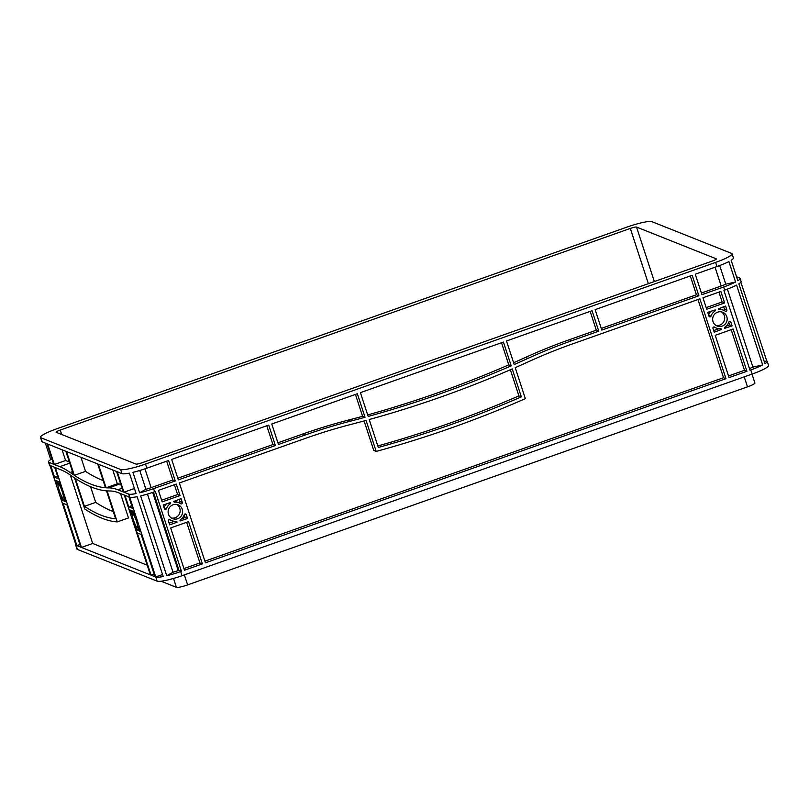 <?xml version="1.0" encoding="UTF-8"?>
<svg xmlns="http://www.w3.org/2000/svg" width="809" height="809" viewBox="0 0 809 809"><rect width="100%" height="100%" fill="white"/><g stroke="black" fill="none" stroke-linecap="round" stroke-linejoin="round"><path stroke-width="1.21" d="M133.414 520.005A7.423 1.234 -109.5 0 0 137.399 527.599A7.423 1.234 -109.5 0 0 136.428 521.208A7.423 1.234 -109.5 0 0 132.454 513.614A7.423 1.234 -109.5 0 0 133.414 520.005M59.259 490.476A7.423 1.234 -109.5 0 0 63.233 498.071A7.423 1.234 -109.5 0 0 62.263 491.67A7.423 1.234 -109.5 0 0 58.288 484.085A7.423 1.234 -109.5 0 0 59.259 490.476M171.437 518.033A7.423 7.241 111.7 0 0 176.837 504.482M168.464 514.18A7.423 7.241 111.7 0 0 180.326 517.062A7.423 7.241 111.7 0 0 178.111 504.856A7.423 7.241 111.7 0 0 168.464 514.18M715.985 325.42A7.423 7.241 111.7 0 0 721.385 311.869M713.012 321.567A7.423 7.241 111.7 0 0 724.864 324.449A7.423 7.241 111.7 0 0 722.649 312.244A7.423 7.241 111.7 0 0 713.012 321.567M626.975 227.096L56.883 428.75A21.974 3.115 -18.1 0 0 40.45 437.356A21.974 3.115 -18.1 0 0 40.905 437.75L120.642 469.503A21.974 3.115 -18.1 0 0 145.529 464.042L715.611 262.399A21.974 3.115 -18.1 0 0 732.054 253.793A21.974 3.115 -18.1 0 0 731.589 253.399L651.862 221.646A21.974 3.115 -18.1 0 0 626.975 227.096M171.65 459.421L268.709 425.089L275.394 445.547L178.344 479.879L171.65 459.421M271.773 424.007L357.345 393.74L365.041 417.292A1098.915 1072.451 -68.3 0 1 350.519 421.155A549.453 536.225 111.7 0 0 305.509 434.888L278.468 444.465L271.773 424.007M360.409 392.648L503.441 342.055L511.207 365.84A1098.915 1072.451 -68.3 0 1 368.176 416.433L360.409 392.648M506.505 340.973L592.067 310.707L598.751 331.164L571.71 340.731A549.453 536.225 111.7 0 0 527.984 358.377A1098.915 1072.451 -68.3 0 1 514.2 364.535L506.505 340.973M692.191 275.293L698.875 295.75L601.815 330.082L595.131 309.625L692.191 275.293M706.712 309.26L702.96 297.773L720.839 291.442L724.591 302.94L706.712 309.26M184.503 570.224L170.689 527.943L188.568 521.613L202.381 563.903L184.503 570.224M186.303 514.696L187.546 518.508L180.083 520.945A1.102 1.072 -68.3 0 1 180.518 519.681A9.617 9.384 111.7 0 0 184.26 514.716A1.102 1.072 -68.3 0 1 186.303 514.696L184.786 514.099M164.429 508.79L163.175 504.978L170.648 502.541A1.102 1.072 -68.3 0 1 170.214 503.815A9.617 9.384 111.7 0 0 166.462 508.77A1.102 1.072 -68.3 0 1 164.429 508.79M180.68 503.744A9.617 9.384 111.7 0 0 174.795 502.187A1.102 1.072 -68.3 0 1 173.713 501.459L181.054 498.647L182.308 502.46A1.102 1.072 -68.3 0 1 180.68 503.744M730.851 322.083L732.094 325.896L724.631 328.333A1.102 1.072 -68.3 0 1 725.056 327.069A9.617 9.384 111.7 0 0 728.808 322.103A1.102 1.072 -68.3 0 1 730.851 322.083L729.334 321.486M714.6 327.129A9.617 9.384 111.7 0 0 720.475 328.687A1.102 1.072 -68.3 0 1 721.567 329.415L714.216 332.226L712.972 328.414A1.102 1.072 -68.3 0 1 714.6 327.129L714.175 326.967M708.967 316.177L707.723 312.365L715.196 309.928A1.102 1.072 -68.3 0 1 714.762 311.192A9.617 9.384 111.7 0 0 711.01 316.157A1.102 1.072 -68.3 0 1 708.967 316.177M725.218 311.131A9.617 9.384 111.7 0 0 719.343 309.574A1.102 1.072 -68.3 0 1 718.261 308.846L725.602 306.035L726.846 309.847A1.102 1.072 -68.3 0 1 725.218 311.131M177.08 522.22L169.668 524.839L168.424 521.026A1.102 1.072 -68.3 0 1 170.052 519.752A9.617 9.384 111.7 0 0 175.927 521.299A1.102 1.072 -68.3 0 1 177.019 522.027L174.825 521.32M158.412 490.385L176.291 484.065L180.043 495.553L162.164 501.873L158.412 490.385M205.446 562.821L179.355 482.973L306.52 437.993A546.156 533.01 -68.3 0 1 351.258 424.341A1102.212 1075.667 111.7 0 0 366.062 420.407L376.195 451.422A1098.915 1072.451 111.7 0 0 525.354 398.655L515.222 367.65A1102.212 1075.667 111.7 0 0 529.258 361.38A546.156 533.01 -68.3 0 1 572.721 343.835L699.886 298.855L725.986 378.693L205.446 562.821M746.929 371.291L729.051 377.611L715.227 335.32L733.106 329L746.929 371.291L744.482 370.31L728.515 375.963M512.228 368.944A1098.915 1072.451 -68.3 0 1 369.197 419.537L378.319 447.458A1098.915 1072.451 111.7 0 0 521.35 396.865L512.228 368.944M146.874 468.178L168.585 460.503L175.28 480.961L153.568 488.636A21.974 3.115 -18.1 0 1 139.633 492.812L132.939 472.355A21.974 3.115 -18.1 0 0 146.874 468.178L145.529 464.042M166.735 575.755A21.974 3.115 161.9 0 0 180.67 571.579L181.438 571.306L155.348 491.467L154.58 491.741A21.974 3.115 161.9 0 1 140.645 495.917L166.735 575.755L173.025 572.216L147.481 494.056M740.872 282.22L766.74 360.935A21.974 3.115 161.9 0 1 767.195 361.33L768.55 365.466A21.974 3.115 161.9 0 1 752.117 374.071L182.025 575.715A21.974 3.115 161.9 0 1 157.138 581.165L77.411 549.422A21.974 3.115 161.9 0 1 76.946 549.028L75.601 544.892A21.974 3.115 161.9 0 1 75.834 544.154M750.762 369.935L749.994 370.198L723.903 290.36L724.662 290.087A21.974 3.115 -18.1 0 0 736.594 285.122L762.685 364.96A21.974 3.115 161.9 0 1 750.762 369.935L752.117 374.071M723.65 286.993L701.939 294.668L695.255 274.211L716.966 266.535A21.974 3.115 -18.1 0 0 728.889 261.56L735.573 282.017A21.974 3.115 161.9 0 1 723.65 286.993L724.662 290.087M736.534 276.759L739.628 277.993A21.974 3.115 161.9 0 1 740.093 278.387A21.974 3.115 161.9 0 1 737.838 280.743L731.154 260.286A21.974 3.115 -18.1 0 0 733.399 257.929L732.054 253.793M47.66 444.04L65.863 451.291L73.568 474.843A1098.915 182.288 70.5 0 1 70.11 472.466A549.453 91.144 -109.5 0 0 59.795 466.662L54.345 464.497L47.66 444.04M66.54 451.553L97.717 463.972L105.483 487.746A1098.915 182.288 70.5 0 1 74.307 475.338L66.54 451.553M81.456 547.44L55.356 467.592L60.806 469.766A546.156 90.598 70.5 0 1 71.061 475.54A1102.212 182.834 -109.5 0 0 74.58 477.957L84.723 508.972A1098.915 182.288 -109.5 0 0 117.234 521.916L107.101 490.901A1102.212 182.834 -109.5 0 0 109.862 490.982A546.156 90.598 70.5 0 1 118.842 492.873L124.293 495.047L150.383 574.886L81.456 547.44L92.691 543.466L70.322 475.025M128.712 506.798L124.96 495.31L128.853 496.857L132.615 508.345L128.712 506.798L131.756 505.726M64.71 497.97L65.954 501.782L64.336 501.135L64.113 500.023A9.617 1.598 -109.5 0 0 64.103 497.181L64.71 497.97M61.009 495.947A9.617 1.598 -109.5 0 0 63.122 499.618L63.668 500.872L62.06 500.235L61.009 495.947M50.795 465.782L54.688 467.329L58.45 478.817L54.547 477.27L50.795 465.782M56.812 484.187L55.568 480.374L57.176 481.011L57.399 482.134A9.617 1.598 -109.5 0 0 57.419 484.965L57.277 484.015M130.977 513.715L129.723 509.903L131.341 510.54L131.564 511.662A9.617 1.598 -109.5 0 0 131.584 514.504L131.442 513.553M134.678 515.737A9.617 1.598 -109.5 0 0 132.565 512.057L132.009 510.813L133.627 511.45L134.982 515.626M138.875 527.498L140.119 531.311L138.501 530.674L138.278 529.551A9.617 1.598 -109.5 0 0 138.268 526.71L138.875 527.498M135.164 525.476A9.617 1.598 -109.5 0 0 137.277 529.157L137.833 530.401L136.215 529.764L135.164 525.476M106.08 487.797L98.385 464.235L116.587 471.485L123.281 491.943L117.831 489.769A549.453 91.144 -109.5 0 0 108.79 487.878A1098.915 182.288 70.5 0 1 106.08 487.797L117.325 483.822L112.795 469.968M57.843 481.274L59.461 481.921L60.513 486.199A9.617 1.598 -109.5 0 0 58.4 482.528L57.843 481.274M137.237 532.868L141.13 534.415L154.954 576.706L151.05 575.148L137.237 532.868M63.072 503.329L66.965 504.887L80.789 547.167L76.895 545.62L63.072 503.329M106.505 490.851A1098.915 182.288 70.5 0 1 75.318 478.432L84.449 506.353A1098.915 182.288 -109.5 0 0 115.626 518.771L106.505 490.851M40.45 437.356L41.805 441.492A21.974 3.115 -18.1 0 0 42.26 441.886L46.993 443.767L53.677 464.224L48.944 462.344A21.974 3.115 161.9 0 1 48.489 461.949A21.974 3.115 161.9 0 1 50.734 459.593L45.355 443.12M48.489 461.949L49.501 465.044A21.974 3.115 -18.1 0 0 49.956 465.448L76.056 545.286A21.974 3.115 161.9 0 1 75.601 544.892M129.693 497.191A21.974 3.115 161.9 0 0 137.125 496.686L163.216 576.524A21.974 3.115 161.9 0 1 155.783 577.029L128.682 494.097L123.949 492.206L117.254 471.748L121.987 473.639A21.974 3.115 -18.1 0 0 129.42 473.123L136.104 493.581A21.974 3.115 -18.1 0 1 128.682 494.097M155.621 576.969L162.558 574.511M153.437 492.135L178.991 570.335L178.223 570.608A9.89 1.406 161.9 0 1 173.025 572.216M181.438 571.306L178.991 570.335M767.195 361.33A21.974 3.115 161.9 0 1 764.95 363.686L738.85 283.848A21.974 3.115 -18.1 0 0 741.105 281.492L740.093 278.387M766.578 360.865L764.293 361.674M727.402 289.096L752.896 367.104A9.89 1.406 161.9 0 1 749.447 368.54M752.896 367.104L762.685 364.96M266.798 425.767L272.946 444.566L177.798 478.22M355.434 394.408L362.594 416.322A1098.915 1072.451 -68.3 0 1 348.062 420.174A549.453 536.225 111.7 0 0 303.062 433.917L277.922 442.806M501.529 342.733L508.76 364.869A1098.915 1072.451 -68.3 0 1 367.68 414.916M590.155 311.384L596.304 330.193L569.253 339.76A549.453 536.225 111.7 0 0 525.526 357.406A1098.915 1072.451 -68.3 0 1 513.614 362.745M690.279 275.97L696.428 294.779L601.279 328.434M697.985 299.532L723.539 377.722L204.91 561.163M364.101 420.943L373.748 450.441L376.195 451.422M698.875 295.75L696.428 294.779M725.986 378.693L723.539 377.722M174.38 484.733L177.596 494.572L161.628 500.225M180.043 495.553L177.596 494.572M175.28 480.961L172.823 479.98L151.111 487.665A9.89 1.406 161.9 0 1 145.913 489.273L139.775 470.494M166.674 461.181L172.823 479.98M718.928 292.12L722.144 301.959L706.166 307.612M724.591 302.94L722.144 301.959M69.382 462.03L65.59 460.523L62.071 449.774M103.137 480.556A1098.915 182.288 70.5 0 1 85.542 471.364L80.951 457.287M120.652 483.903A549.453 91.144 -109.5 0 0 120.035 483.903A1098.915 182.288 70.5 0 1 117.325 483.822M117.234 521.916L128.479 517.942L120.501 493.53M147.208 565.167L92.691 543.466M54.345 464.497L65.59 460.523M54.547 477.27L57.591 476.188M123.949 492.206L134.446 488.494M184.219 514.848L185.099 517.538L181.671 518.751M169.152 519.611A9.617 9.384 111.7 0 0 169.354 519.702L171.811 520.672M174.471 521.299L169.132 523.19M186.657 522.29L199.934 562.922L183.967 568.575M187.546 518.508L185.099 517.538M202.381 563.903L199.934 562.922M166.603 503.764A9.617 9.384 111.7 0 0 164.055 507.668M178.92 502.814L176.473 501.833A9.617 9.384 111.7 0 0 173.814 501.216M179.153 499.325L179.851 501.489A1.102 1.072 -68.3 0 1 179.133 502.895M713.69 326.998A9.617 9.384 111.7 0 0 713.902 327.089L716.349 328.06M719.009 328.687L713.68 330.568M731.194 329.678L744.482 370.31M728.767 322.235L729.647 324.925L726.219 326.138M732.094 325.896L729.647 324.925M711.151 311.152A9.617 9.384 111.7 0 0 708.603 315.055M723.468 310.201L721.021 309.22A9.617 9.384 111.7 0 0 718.362 308.603M723.691 306.712L724.399 308.876A1.102 1.072 -68.3 0 1 723.681 310.282M62.06 500.235L63.244 499.81M76.895 545.62L79.929 544.548M136.215 529.764L137.409 529.339M151.05 575.148L154.094 574.077M715.055 267.213L721.203 286.012L701.403 293.02M721.203 286.012A9.89 1.406 -18.1 0 0 725.784 284.161L719.697 265.534M135.963 464.073A5.491 0.779 -18.1 0 0 142.182 462.718L712.274 261.064A5.491 0.779 -18.1 0 0 716.38 258.92A5.491 0.779 -18.1 0 0 716.268 258.819L636.531 227.066A5.491 0.779 -18.1 0 0 630.312 228.431L60.23 430.075A5.491 0.779 -18.1 0 0 56.114 432.228A5.491 0.779 -18.1 0 0 56.236 432.33L135.963 464.073M161.052 581.226L176.433 587.354A9.89 1.406 -18.1 0 0 187.627 584.897L747.496 386.864A9.89 1.406 -18.1 0 0 754.898 382.991L751.996 374.112M725.784 284.161L735.573 282.017M145.913 489.273L139.633 492.812M50.734 459.593L52.069 459.3M138.501 530.674L139.765 530.229M64.336 501.135L65.6 500.69M721.628 329.607L719.373 328.707M74.307 475.338L85.542 471.364M84.449 506.353L95.684 502.379A1098.915 182.288 -109.5 0 0 113.28 511.581M90.557 486.694L95.684 502.379M275.394 445.547L272.946 444.566M365.041 417.292L362.594 416.322M511.207 365.84L508.76 364.869M598.751 331.164L596.304 330.193M521.35 396.865L518.903 395.884L510.358 369.753M377.823 445.941A1098.915 1072.451 111.7 0 0 518.903 395.884M154.58 491.741L153.568 488.636M180.67 571.579L182.025 575.715M716.966 266.535L715.611 262.399M49.956 465.448L48.944 462.344M76.056 545.286L77.411 549.422M155.783 577.029L157.138 581.165M121.987 473.639L120.642 469.503M42.26 441.886L40.905 437.75M152.668 492.398L178.223 570.608M174.795 502.187L173.935 501.843M182.308 502.46L179.851 501.489M719.343 309.574L718.483 309.23M726.846 309.847L724.399 308.876M58.4 482.528L59.532 482.134M132.565 512.057L133.697 511.662M144.963 468.846L151.111 487.665M636.531 227.066L654.35 281.552M630.312 228.431L648.373 283.666M60.23 430.075L61.666 434.494M184.361 574.896L187.627 584.897M173.52 578.445L176.433 587.354M744.229 376.863L747.496 386.864M711.01 316.157L708.654 315.217M714.762 311.192L713.002 310.494M166.462 508.77L164.116 507.83M170.214 503.815L168.454 503.107M64.113 500.023L65.246 499.618M138.278 529.551L139.411 529.147M138.44 530.482L139.704 530.037M64.275 500.953L65.539 500.508M721.567 329.415L719.798 328.717M177.019 522.027L175.25 521.33M59.795 466.662L69.746 463.142M70.11 472.466L72.517 471.617M108.79 487.878L120.035 483.903M117.831 489.769L122.078 488.272M305.509 434.888L303.062 433.917M350.519 421.155L348.062 420.174M527.984 358.377L525.526 357.406M571.71 340.731L569.253 339.76"/></g></svg>
